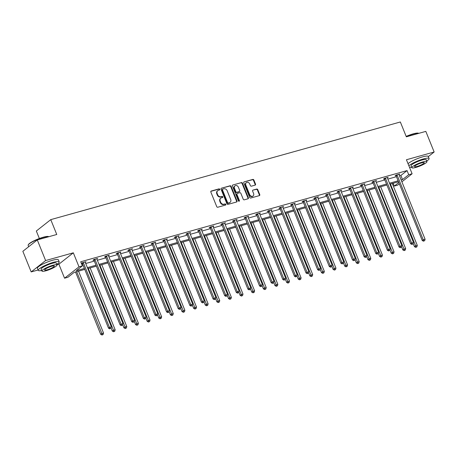 <?xml version="1.0" encoding="UTF-8"?>
<svg xmlns="http://www.w3.org/2000/svg" width="457" height="457" viewBox="0 0 457 457"><rect width="100%" height="100%" fill="white"/><g stroke="black" fill="none" stroke-linecap="round" stroke-linejoin="round"><path stroke-width="0.69" d="M219.754 189.295A0.623 0.52 51.8 0 0 219.017 188.867L211.248 191.037A0.885 0.743 51.8 0 0 210.843 192.054L216.732 206.627A0.885 0.743 51.8 0 0 217.789 207.232L225.558 205.062A0.623 0.52 51.8 0 0 225.101 203.931L224.096 204.21A2.839 2.376 51.8 0 1 220.708 202.274L220.217 201.057A2.839 2.376 51.8 0 1 220.8 198.172A2.839 2.376 51.8 0 1 221.514 197.812L222.519 197.533A0.623 0.52 51.8 0 0 222.056 196.401L221.051 196.681A2.839 2.376 51.8 0 1 217.669 194.745L217.178 193.528A2.839 2.376 51.8 0 1 217.755 190.643A2.839 2.376 51.8 0 1 218.469 190.283L219.474 190.003A0.623 0.52 51.8 0 0 219.754 189.295M219.383 190.026A0.623 0.52 51.8 0 0 218.629 189.175L210.86 191.346M225.467 205.084A0.623 0.52 51.8 0 0 224.713 204.233L223.707 204.519L224.096 204.21M222.428 197.555A0.623 0.52 51.8 0 0 221.668 196.704L220.662 196.984L221.051 196.681M31.179 271.921L22.85 251.299L37.285 239.931L45.614 260.553L31.179 271.921L38.085 269.996M428.323 156.597L434.15 152.004L406.439 159.744L412.105 173.769L401.886 181.817M37.285 239.931L56.765 234.487L50.761 219.64L400.343 121.979L406.342 136.826L425.821 131.382L434.15 152.004M255.12 185.136A0.885 0.743 51.8 0 0 255.526 184.12L253.875 180.029A0.885 0.743 51.8 0 0 252.812 179.424L244.187 181.835A0.885 0.743 51.8 0 0 243.781 182.851L249.671 197.424A0.885 0.743 51.8 0 0 250.727 198.03L259.359 195.619A0.885 0.743 51.8 0 0 259.759 194.608L257.765 189.666A0.885 0.743 51.8 0 0 256.708 189.061L253.012 190.095A0.885 0.743 51.8 0 0 252.612 191.106L253.601 193.557A2.376 1.982 51.8 0 1 253.115 195.967A2.376 1.982 51.8 0 1 249.688 194.648L245.809 185.056A2.376 1.982 51.8 0 1 246.3 182.64A2.376 1.982 51.8 0 1 249.722 183.96L250.367 185.559A0.885 0.743 51.8 0 0 251.43 186.165L255.12 185.136A0.885 0.743 51.8 0 0 255.132 184.428L253.481 180.338A0.885 0.743 51.8 0 0 252.424 179.732L244.187 181.835M56.931 264.729L58.89 264.18L73.326 252.812L45.614 260.553M73.326 252.812L78.992 266.831L82.38 265.888L76.199 270.755L84.379 268.47M399.475 175.848L400.869 175.459L407.05 170.592L80.712 261.764L82.38 265.888M407.05 170.592L408.718 174.717L412.105 173.769M231.133 186.387A0.885 0.743 51.8 0 0 230.077 185.782L221.445 188.193A0.885 0.743 51.8 0 0 221.045 189.204L226.929 203.776A0.885 0.743 51.8 0 0 227.992 204.382L236.617 201.971A0.885 0.743 51.8 0 0 237.023 200.96L231.133 186.387L230.745 186.69A0.885 0.743 51.8 0 0 229.682 186.085L221.445 188.193M232.819 185.011L241.445 182.606A0.885 0.743 51.8 0 1 242.501 183.211L248.391 197.784A0.885 0.743 51.8 0 1 247.985 198.795L244.295 199.829A0.885 0.743 51.8 0 1 243.238 199.223L240.85 193.311A0.885 0.743 51.8 0 0 239.788 192.705L237.343 193.391A0.885 0.743 51.8 0 0 236.937 194.402L239.422 200.56A0.623 0.52 51.8 0 1 238.4 200.846L232.413 186.028A0.885 0.743 51.8 0 1 232.819 185.011L241.445 182.606M50.761 219.64L36.332 231.013L39.353 238.503M84.762 269.413L74.131 272.383L67.944 277.256L64.557 278.204L78.992 266.831M58.89 264.18L64.557 278.204M399.344 183.823L397.67 185.136L394.282 186.085L398.812 182.514M393.14 183.257L394.282 186.085M398.51 181.76L389.907 184.165M386.89 185.005L378.287 187.41M375.266 188.255L366.663 190.655M363.646 191.5L355.043 193.905M352.027 194.745L343.424 197.15M340.408 197.995L331.805 200.395M328.789 201.24L320.186 203.645M317.164 204.485L308.561 206.89M305.544 207.735L296.941 210.134M293.925 210.98L285.322 213.385M282.306 214.224L273.703 216.629M270.687 217.469L262.084 219.874M259.062 220.72L250.459 223.119M247.443 223.964L238.84 226.369M235.823 227.209L227.22 229.614M224.204 230.459L215.601 232.859M212.585 233.704L203.982 236.109M200.966 236.949L192.363 239.354M189.341 240.199L180.738 242.598M177.722 243.444L169.119 245.849M166.102 246.689L157.499 249.094M154.483 249.939L145.88 252.338M142.864 253.184L134.261 255.589M131.239 256.428L122.636 258.833M119.62 259.673L111.017 262.078M108.001 262.924L99.398 265.323M96.381 266.168L87.778 268.573M401.143 179.972L402.531 179.584L408.718 174.717M87.396 267.625L95.999 265.226M99.015 264.38L107.618 261.975M110.634 261.136L119.237 258.731M122.259 257.891L130.862 255.486M133.878 254.64L142.481 252.235M145.497 251.396L154.1 248.991M157.117 248.151L165.72 245.746M168.736 244.901L177.339 242.501M180.361 241.656L188.964 239.251M191.98 238.411L200.583 236.006M203.599 235.161L212.202 232.762M215.218 231.916L223.821 229.511M226.838 228.671L235.441 226.266M238.463 225.421L247.06 223.022M250.082 222.176L258.685 219.771M261.701 218.932L270.304 216.527M273.32 215.687L281.923 213.282M284.94 212.436L293.543 210.031M296.559 209.192L305.162 206.787M308.184 205.947L316.787 203.542M319.803 202.697L328.406 200.297M331.422 199.452L340.025 197.047M343.041 196.207L351.644 193.802M354.661 192.957L363.264 190.558M366.286 189.712L374.889 187.307M377.905 186.467L386.508 184.062M389.524 183.217L398.127 180.818M400.869 175.459L402.531 179.584M81.854 264.586L82.711 264.346M85.727 263.5L94.331 261.101M97.352 260.256L105.955 257.851M108.972 257.011L117.575 254.606M120.591 253.766L129.194 251.361M132.21 250.516L140.813 248.117M143.829 247.271L152.432 244.866M155.449 244.027L164.052 241.622M167.073 240.776L175.677 238.377M178.693 237.531L187.296 235.127M190.312 234.287L198.915 231.882M201.931 231.036L210.534 228.637M213.55 227.792L222.153 225.387M225.175 224.547L233.778 222.142M236.795 221.297L245.398 218.897M248.414 218.052L257.017 215.647M260.033 214.807L268.636 212.402M271.652 211.562L280.255 209.157M283.277 208.312L291.88 205.913M294.896 205.067L303.499 202.662M306.516 201.823L315.119 199.418M318.135 198.572L326.738 196.173M329.754 195.328L338.357 192.923M341.379 192.083L349.976 189.678M352.998 188.832L361.601 186.433M364.617 185.588L373.22 183.183M376.237 182.343L384.84 179.938M387.856 179.098L396.459 176.693M395.922 175.631L395.088 175.865L396.065 175.1L399.789 174.054L399.007 174.671M384.303 178.881L383.469 179.11L384.446 178.344L388.17 177.305L387.387 177.922M372.684 182.126L371.849 182.36L372.826 181.589L376.551 180.549L375.763 181.166M361.064 185.371L360.23 185.605L361.207 184.834L364.926 183.794L364.143 184.411M349.439 188.621L348.611 188.85L349.582 188.084L353.307 187.044L352.524 187.661M337.82 191.866L336.986 192.1L337.963 191.329L341.687 190.289L340.905 190.906M326.201 195.11L325.367 195.345L326.344 194.573L330.068 193.534L329.286 194.151M314.582 198.355L313.748 198.589L314.724 197.824L318.449 196.784L317.666 197.401M302.962 201.606L302.128 201.834L303.105 201.069L306.83 200.029L306.041 200.646M291.343 204.85L290.509 205.084L291.48 204.313L295.205 203.274L294.422 203.891M279.718 208.095L278.884 208.329L279.861 207.564L283.586 206.518L282.803 207.141M268.099 211.345L267.265 211.574L268.242 210.808L271.966 209.769L271.184 210.386M256.48 214.59L255.646 214.824L256.623 214.053L260.347 213.013L259.565 213.63M244.861 217.835L244.027 218.069L245.003 217.304L248.728 216.258L247.94 216.875M233.241 221.085L232.407 221.314L233.378 220.548L237.103 219.509L236.32 220.125M221.616 224.33L220.788 224.564L221.759 223.793L225.484 222.753L224.701 223.37M209.997 227.575L209.163 227.809L210.14 227.038L213.865 225.998L213.082 226.615M198.378 230.819L197.544 231.053L198.521 230.288L202.245 229.248L201.463 229.865M186.759 234.07L185.925 234.304L186.902 233.533L190.626 232.493L189.838 233.11M175.14 237.314L174.306 237.549L175.282 236.777L179.001 235.738L178.219 236.355M163.515 240.559L162.686 240.793L163.657 240.028L167.382 238.988L166.599 239.605M151.895 243.81L151.061 244.038L152.038 243.273L155.763 242.233L154.98 242.85M140.276 247.054L139.442 247.288L140.419 246.517L144.144 245.478L143.361 246.095M128.657 250.299L127.823 250.533L128.8 249.768L132.524 248.722L131.742 249.345M117.038 253.549L116.204 253.778L117.181 253.012L120.905 251.973L120.117 252.59M105.418 256.794L104.584 257.028L105.556 256.257L109.28 255.217L108.498 255.834M93.794 260.039L92.96 260.273L93.936 259.507L97.661 258.462L96.878 259.079M82.174 263.289L81.415 263.5M81.403 263.472L82.317 262.752L86.042 261.712L85.259 262.329M217.755 190.643L217.366 190.952A2.839 2.376 51.8 0 0 216.784 193.837L217.178 193.528M220.662 196.984A2.839 2.376 51.8 0 1 217.275 195.048L216.784 193.837M220.8 198.172L220.411 198.481A2.839 2.376 51.8 0 0 219.828 201.366L220.217 201.057M223.707 204.519A2.839 2.376 51.8 0 1 220.32 202.577L219.828 201.366M236.612 201.971A0.885 0.743 51.8 0 0 236.629 201.269L230.745 186.69M222.708 189.101A0.623 0.52 51.8 0 0 222.428 189.809L227.597 202.6A0.623 0.52 51.8 0 0 228.334 203.022L229.397 202.731A2.839 2.376 51.8 0 0 230.105 202.371A2.839 2.376 51.8 0 0 230.688 199.486L227.158 190.74A2.839 2.376 51.8 0 0 223.77 188.804L222.708 189.101M222.319 189.404A0.623 0.52 51.8 0 0 222.039 190.118L222.428 189.809M230.105 202.371L229.717 202.674A2.839 2.376 51.8 0 1 229.008 203.034L227.946 203.331A0.623 0.52 51.8 0 1 227.203 202.908L222.039 190.118M247.98 198.795A0.885 0.743 51.8 0 0 248.002 198.087L242.113 183.514A0.885 0.743 51.8 0 0 241.056 182.909M237.12 193.505L236.726 193.808A0.885 0.743 51.8 0 0 236.549 194.711L239.034 200.863L239.422 200.56M239.051 201.286A0.623 0.52 51.8 0 0 239.034 200.863M238.371 187.181A2.376 1.982 51.8 0 0 234.944 185.862A2.376 1.982 51.8 0 0 234.458 188.273L235.823 191.654A0.885 0.743 51.8 0 0 236.88 192.26L239.331 191.574A0.885 0.743 51.8 0 0 239.736 190.558L238.371 187.181M234.944 185.862L234.555 186.165A2.376 1.982 51.8 0 0 234.07 188.581L234.458 188.273M239.554 191.46L239.165 191.769A0.885 0.743 51.8 0 1 238.942 191.883L236.492 192.563A0.885 0.743 51.8 0 1 235.435 191.957L234.07 188.581M246.3 182.64L245.906 182.949A2.376 1.982 51.8 0 0 245.42 185.359L245.809 185.056M253.115 195.967L252.721 196.276A2.376 1.982 51.8 0 1 249.299 194.956L245.42 185.359M259.353 195.619A0.885 0.743 51.8 0 0 259.37 194.911L257.377 189.975A0.885 0.743 51.8 0 0 256.314 189.369L253.012 190.095M75.519 271.995L100.706 334.335L101.683 333.57L103.545 333.05L78.535 271.155M76.673 271.675L102.379 334.713L101.991 335.021L103.122 334.507L102.379 334.713M103.545 333.05L103.122 334.507M101.991 335.021L100.706 334.335M83.42 262.918L82.449 263.689L108.509 328.189L109.48 327.423L83.42 262.918A0.903 0.754 51.8 0 0 83.243 262.626L83.151 262.518M110.183 328.572L110.925 328.36L110.183 328.572L109.48 327.423L111.342 326.904L85.282 262.398A0.903 0.754 51.8 0 1 85.213 262.078L85.208 261.941M82.449 263.689A0.903 0.754 51.8 0 0 82.266 263.398L81.957 263.032M108.509 328.189L109.794 328.874M110.925 328.36L111.342 326.904M28.197 245.015L28.351 244.678A11.037 1.994 -22 0 1 43.306 237.206A11.037 1.994 -22 0 1 48.465 236.549L48.808 236.692A11.305 2.039 158 0 0 43.524 237.36A11.305 2.039 158 0 0 28.197 245.015A11.305 2.039 158 0 0 28.163 245.438L28.677 246.711M56.788 264.375A11.305 2.039 158 0 0 59.193 261.872A11.305 2.039 158 0 0 53.583 262.267A11.305 2.039 158 0 0 42.947 266.517A11.305 2.039 158 0 0 38.228 270.344A11.305 2.039 158 0 0 41.69 270.475M59.193 261.872L58.359 259.81A11.305 2.039 158 0 0 52.755 260.204A11.305 2.039 158 0 0 42.113 264.454A11.305 2.039 158 0 0 37.394 268.282L38.228 270.344M41.93 271.058L41.164 269.162A8.14 1.468 -22 0 1 44.558 266.402A8.14 1.468 -22 0 1 52.218 263.346A8.14 1.468 -22 0 1 56.257 263.061L57.022 264.957A8.14 1.468 158 0 0 52.989 265.243A8.14 1.468 158 0 0 45.323 268.299A8.14 1.468 158 0 0 41.93 271.058A8.14 1.468 158 0 0 45.963 270.773A8.14 1.468 158 0 0 53.629 267.716A8.14 1.468 158 0 0 57.022 264.957M47.214 269.79A5.244 0.948 158 0 0 52.149 267.819A5.244 0.948 158 0 0 54.337 266.043A5.244 0.948 158 0 0 51.738 266.225A5.244 0.948 158 0 0 46.803 268.196A5.244 0.948 158 0 0 44.609 269.973A5.244 0.948 158 0 0 47.214 269.79M406.17 136.409A11.037 1.994 -22 0 1 413.219 133.855A11.037 1.994 -22 0 1 418.378 133.204L418.721 133.341A11.305 2.039 158 0 0 413.436 134.015A11.305 2.039 158 0 0 406.25 136.609M426.701 161.03A11.305 2.039 158 0 0 429.106 158.528A11.305 2.039 158 0 0 423.496 158.922A11.305 2.039 158 0 0 408.861 165.742M409.535 167.399A11.305 2.039 158 0 0 411.603 167.125M429.106 158.528L428.272 156.465A11.305 2.039 158 0 0 422.662 156.86A11.305 2.039 158 0 0 408.032 163.68M411.843 167.713L411.072 165.817A8.14 1.468 -22 0 1 414.47 163.058A8.14 1.468 -22 0 1 422.131 160.001A8.14 1.468 -22 0 1 426.17 159.716L426.935 161.612A8.14 1.468 158 0 0 422.902 161.898A8.14 1.468 158 0 0 415.236 164.954A8.14 1.468 158 0 0 411.843 167.713A8.14 1.468 158 0 0 415.876 167.428A8.14 1.468 158 0 0 423.542 164.371A8.14 1.468 158 0 0 426.935 161.612M417.127 166.445A5.244 0.948 158 0 0 422.062 164.474A5.244 0.948 158 0 0 424.25 162.698A5.244 0.948 158 0 0 421.651 162.881A5.244 0.948 158 0 0 416.715 164.851A5.244 0.948 158 0 0 414.522 166.628A5.244 0.948 158 0 0 417.127 166.445M111.051 327.932L112.325 331.091L113.302 330.32L115.164 329.8L90.155 267.905M88.292 268.43L113.999 331.468L113.61 331.776L114.747 331.262L113.999 331.468M115.164 329.8L114.747 331.262M113.61 331.776L112.325 331.091M122.67 324.687L123.944 327.846L124.921 327.075L126.783 326.555L101.774 264.66M99.912 265.18L125.618 328.223L125.229 328.532L126.366 328.012L125.618 328.223M126.783 326.555L126.366 328.012M125.229 328.532L123.944 327.846M95.045 259.673L94.068 260.444L120.128 324.944L121.105 324.179L95.045 259.673A0.903 0.754 51.8 0 0 94.862 259.382L94.77 259.273M121.802 325.321L122.545 325.116L121.802 325.321L121.105 324.179L122.967 323.659L96.907 259.153A0.903 0.754 51.8 0 1 96.833 258.828L96.827 258.696M94.068 260.444A0.903 0.754 51.8 0 0 93.891 260.147L93.576 259.787M120.128 324.944L121.413 325.63M122.545 325.116L122.967 323.659M106.664 256.428L105.687 257.194L131.747 321.699L132.724 320.928L106.664 256.428A0.903 0.754 51.8 0 0 106.481 256.137L106.39 256.023M133.421 322.076L134.169 321.871L133.421 322.076L132.724 320.928L134.587 320.408L108.526 255.909A0.903 0.754 51.8 0 1 108.452 255.583L108.446 255.452M105.687 257.194A0.903 0.754 51.8 0 0 105.51 256.903L105.201 256.543M131.747 321.699L133.033 322.385M134.169 321.871L134.587 320.408M134.289 321.437L135.563 324.596L136.54 323.83L138.402 323.31L113.399 261.415M111.537 261.935L137.243 324.978L136.849 325.281L137.985 324.767L137.243 324.978M138.402 323.31L137.985 324.767M136.849 325.281L135.563 324.596M118.283 253.178L117.306 253.949L143.367 318.449L144.343 317.684L118.283 253.178A0.903 0.754 51.8 0 0 118.106 252.887L118.009 252.778M145.04 318.832L145.789 318.62L145.04 318.832L144.343 317.684L146.206 317.164L120.145 252.658A0.903 0.754 51.8 0 1 120.077 252.338L120.071 252.207M117.306 253.949A0.903 0.754 51.8 0 0 117.129 253.658L116.821 253.292M143.367 318.449L144.652 319.135M145.789 318.62L146.206 317.164M145.909 318.192L147.188 321.351L148.159 320.58L150.022 320.06L125.018 258.171M123.156 258.691L148.862 321.728L148.474 322.036L149.605 321.522L148.862 321.728M150.022 320.06L149.605 321.522M148.474 322.036L147.188 321.351M129.902 249.933L128.925 250.704L154.986 315.204L155.963 314.439L129.902 249.933A0.903 0.754 51.8 0 0 129.725 249.642L129.634 249.533M156.665 315.581L157.408 315.376L156.665 315.581L155.963 314.439L157.825 313.919L131.765 249.413A0.903 0.754 51.8 0 1 131.696 249.094L131.69 248.956M128.925 250.704A0.903 0.754 51.8 0 0 128.748 250.407L128.44 250.048M154.986 315.204L156.271 315.89M157.408 315.376L157.825 313.919M157.528 314.947L158.808 318.106L159.784 317.335L161.647 316.815L136.637 254.92M134.775 255.44L160.481 318.483L160.093 318.792L161.224 318.272L160.481 318.483M161.647 316.815L161.224 318.272M160.093 318.792L158.808 318.106M141.521 246.689L140.55 247.454L166.611 311.96L167.582 311.188L141.521 246.689A0.903 0.754 51.8 0 0 141.344 246.397L141.253 246.289M168.285 312.337L169.027 312.131L168.285 312.337L167.582 311.188L169.444 310.669L143.384 246.169A0.903 0.754 51.8 0 1 143.315 245.843L143.309 245.712M140.55 247.454A0.903 0.754 51.8 0 0 140.368 247.163L140.059 246.803M166.611 311.96L167.89 312.645M169.027 312.131L169.444 310.669M169.153 311.703L170.427 314.856L171.404 314.09L173.266 313.571L148.257 251.676M146.394 252.195L172.1 315.239L171.712 315.541L172.849 315.027L172.1 315.239M173.266 313.571L172.849 315.027M171.712 315.541L170.427 314.856M153.141 243.444L152.17 244.209L178.23 308.715L179.207 307.944L153.141 243.444A0.903 0.754 51.8 0 0 152.964 243.147L152.872 243.038M179.904 309.092L180.646 308.881L179.904 309.092L179.207 307.944L181.069 307.424L155.003 242.918A0.903 0.754 51.8 0 1 154.934 242.598L154.929 242.467M152.17 244.209A0.903 0.754 51.8 0 0 151.992 243.918L151.678 243.552M178.23 308.715L179.515 309.4M180.646 308.881L181.069 307.424M180.772 308.452L182.046 311.611L183.023 310.846L184.885 310.32L159.876 248.431M158.013 248.951L183.72 311.988L183.331 312.297L184.468 311.783L183.72 311.988M184.885 310.32L184.468 311.783M183.331 312.297L182.046 311.611M164.766 240.193L163.789 240.965L189.849 305.465L190.826 304.699L164.766 240.193A0.903 0.754 51.8 0 0 164.583 239.902L164.491 239.794M191.523 305.842L192.271 305.636L191.523 305.842L190.826 304.699L192.688 304.179L166.628 239.674A0.903 0.754 51.8 0 1 166.554 239.354L166.548 239.217M163.789 240.965A0.903 0.754 51.8 0 0 163.612 240.668L163.303 240.308M189.849 305.465L191.135 306.15M192.271 305.636L192.688 304.179M192.391 305.207L193.665 308.366L194.642 307.595L196.504 307.075L171.501 245.18M169.638 245.7L195.345 308.743L194.95 309.052L196.087 308.538L195.345 308.743M196.504 307.075L196.087 308.538M194.95 309.052L193.665 308.366M176.385 236.949L175.408 237.714L201.468 302.22L202.445 301.449L176.385 236.949A0.903 0.754 51.8 0 0 176.208 236.657L176.111 236.549M203.142 302.597L203.891 302.391L203.142 302.597L202.445 301.449L204.308 300.929L178.247 236.429A0.903 0.754 51.8 0 1 178.173 236.103L178.173 235.972M175.408 237.714A0.903 0.754 51.8 0 0 175.231 237.423L174.922 237.063M201.468 302.22L202.754 302.905M203.891 302.391L204.308 300.929M204.011 301.963L205.29 305.116L206.261 304.351L208.124 303.831L183.12 241.936M181.258 242.456L206.964 305.499L206.57 305.802L207.707 305.287L206.964 305.499M208.124 303.831L207.707 305.287M206.57 305.802L205.29 305.116M215.63 298.712L216.909 301.871L217.886 301.106L219.748 300.586L194.739 238.691M192.877 239.211L218.583 302.248L218.195 302.557L219.326 302.043L218.583 302.248M219.748 300.586L219.326 302.043M218.195 302.557L216.909 301.871M227.255 295.468L228.529 298.627L229.505 297.855L231.368 297.336L206.358 235.441M204.496 235.961L230.202 299.004L229.814 299.312L230.951 298.798L230.202 299.004M231.368 297.336L230.951 298.798M229.814 299.312L228.529 298.627M238.874 292.223L240.148 295.382L241.125 294.611L242.987 294.091L217.978 232.196M216.115 232.716L241.822 295.759L241.433 296.067L242.57 295.548L241.822 295.759M242.987 294.091L242.57 295.548M241.433 296.067L240.148 295.382M250.493 288.973L251.767 292.132L252.744 291.366L254.606 290.846L229.597 228.951M227.735 229.471L253.446 292.509L253.052 292.817L254.189 292.303L253.446 292.509M254.606 290.846L254.189 292.303M253.052 292.817L251.767 292.132M262.112 285.728L263.392 288.887L264.363 288.116L266.225 287.596L241.222 225.701M239.359 226.226L265.066 289.264L264.672 289.572L265.808 289.058L265.066 289.264M266.225 287.596L265.808 289.058M264.672 289.572L263.392 288.887M273.732 282.483L275.011 285.642L275.982 284.871L277.845 284.351L252.841 222.456M250.979 222.976L276.685 286.019L276.296 286.328L277.428 285.808L276.685 286.019M277.845 284.351L277.428 285.808M276.296 286.328L275.011 285.642M285.357 279.233L286.63 282.392L287.607 281.626L289.47 281.106L264.46 219.211M262.598 219.731L288.304 282.774L287.916 283.077L289.047 282.563L288.304 282.774M289.47 281.106L289.047 282.563M287.916 283.077L286.63 282.392M296.976 275.988L298.25 279.147L299.226 278.376L301.089 277.856L276.079 215.967M274.217 216.487L299.923 279.524L299.535 279.833L300.672 279.318L299.923 279.524M301.089 277.856L300.672 279.318M299.535 279.833L298.25 279.147M308.595 272.743L309.869 275.902L310.846 275.131L312.708 274.611L287.699 212.716M285.836 213.236L311.543 276.279L311.154 276.588L312.291 276.068L311.543 276.279M312.708 274.611L312.291 276.068M311.154 276.588L309.869 275.902M188.004 233.704L187.027 234.47L213.088 298.975L214.065 298.204L188.004 233.704A0.903 0.754 51.8 0 0 187.827 233.407L187.736 233.298M214.767 299.352L215.51 299.141L214.767 299.352L214.065 298.204L215.927 297.684L189.866 233.184A0.903 0.754 51.8 0 1 189.798 232.859L189.792 232.727M187.027 234.47A0.903 0.754 51.8 0 0 186.85 234.178L186.542 233.813M213.088 298.975L214.373 299.661M215.51 299.141L215.927 297.684M199.623 230.454L198.646 231.225L224.713 295.725L225.684 294.959L199.623 230.454A0.903 0.754 51.8 0 0 199.446 230.162L199.355 230.054M226.386 296.107L227.129 295.896L226.386 296.107L225.684 294.959L227.546 294.439L201.486 229.934A0.903 0.754 51.8 0 1 201.417 229.614L201.411 229.477M198.646 231.225A0.903 0.754 51.8 0 0 198.469 230.934L198.161 230.568M224.713 295.725L225.992 296.41M227.129 295.896L227.546 294.439M211.243 227.209L210.271 227.974L236.332 292.48L237.303 291.715L211.243 227.209A0.903 0.754 51.8 0 0 211.065 226.918L210.974 226.809M238.006 292.857L238.748 292.651L238.006 292.857L237.303 291.715L239.165 291.189L213.105 226.689A0.903 0.754 51.8 0 1 213.036 226.364L213.031 226.232M210.271 227.974A0.903 0.754 51.8 0 0 210.089 227.683L209.78 227.323M236.332 292.48L237.617 293.166M238.748 292.651L239.165 291.189M222.867 223.964L221.891 224.73L247.951 289.235L248.928 288.464L222.867 223.964A0.903 0.754 51.8 0 0 222.685 223.667L222.593 223.559M249.625 289.612L250.367 289.407L249.625 289.612L248.928 288.464L250.79 287.944L224.73 223.444A0.903 0.754 51.8 0 1 224.655 223.119L224.65 222.987M221.891 224.73A0.903 0.754 51.8 0 0 221.714 224.438L221.405 224.079M247.951 289.235L249.236 289.921M250.367 289.407L250.79 287.944M234.487 220.714L233.51 221.485L259.57 285.985L260.547 285.219L234.487 220.714A0.903 0.754 51.8 0 0 234.31 220.423L234.213 220.314M261.244 286.368L261.992 286.156L261.244 286.368L260.547 285.219L262.409 284.7L236.349 220.194A0.903 0.754 51.8 0 1 236.275 219.874L236.275 219.737M233.51 221.485A0.903 0.754 51.8 0 0 233.333 221.194L233.024 220.828M259.57 285.985L260.856 286.67M261.992 286.156L262.409 284.7M246.106 217.469L245.129 218.24L271.19 282.74L272.166 281.975L246.106 217.469A0.903 0.754 51.8 0 0 245.929 217.178L245.837 217.069M272.863 283.117L273.612 282.912L272.863 283.117L272.166 281.975L274.029 281.455L247.968 216.949A0.903 0.754 51.8 0 1 247.9 216.624L247.894 216.492M245.129 218.24A0.903 0.754 51.8 0 0 244.952 217.943L244.644 217.583M271.19 282.74L272.475 283.426M273.612 282.912L274.029 281.455M257.725 214.224L256.748 214.99L282.809 279.495L283.786 278.724L257.725 214.224A0.903 0.754 51.8 0 0 257.548 213.933L257.457 213.819M284.488 279.873L285.231 279.667L284.488 279.873L283.786 278.724L285.648 278.204L259.587 213.705A0.903 0.754 51.8 0 1 259.519 213.379L259.513 213.248M256.748 214.99A0.903 0.754 51.8 0 0 256.571 214.699L256.263 214.339M282.809 279.495L284.094 280.181M285.231 279.667L285.648 278.204M269.344 210.974L268.373 211.745L294.434 276.245L295.405 275.48L269.344 210.974A0.903 0.754 51.8 0 0 269.167 210.683L269.076 210.574M296.107 276.628L296.85 276.416L296.107 276.628L295.405 275.48L297.267 274.96L271.207 210.454A0.903 0.754 51.8 0 1 271.138 210.134L271.132 210.003M268.373 211.745A0.903 0.754 51.8 0 0 268.19 211.454L267.882 211.088M294.434 276.245L295.719 276.931M296.85 276.416L297.267 274.96M280.969 207.729L279.992 208.501L306.053 273L307.03 272.235L280.969 207.729A0.903 0.754 51.8 0 0 280.787 207.438L280.695 207.329M307.727 273.377L308.469 273.172L307.727 273.377L307.03 272.235L308.892 271.715L282.832 207.21A0.903 0.754 51.8 0 1 282.757 206.89L282.752 206.753M279.992 208.501A0.903 0.754 51.8 0 0 279.815 208.203L279.501 207.844M306.053 273L307.338 273.686M308.469 273.172L308.892 271.715M292.589 204.485L291.612 205.25L317.672 269.756L318.649 268.984L292.589 204.485A0.903 0.754 51.8 0 0 292.411 204.193L292.314 204.085M319.346 270.133L320.094 269.927L319.346 270.133L318.649 268.984L320.511 268.465L294.451 203.965A0.903 0.754 51.8 0 1 294.377 203.639L294.371 203.508M291.612 205.25A0.903 0.754 51.8 0 0 291.435 204.959L291.126 204.599M317.672 269.756L318.957 270.441M320.094 269.927L320.511 268.465M320.214 269.499L321.488 272.652L322.465 271.886L324.327 271.367L299.324 209.472M297.461 209.992L323.168 273.035L322.773 273.337L323.91 272.823L323.168 273.035M324.327 271.367L323.91 272.823M322.773 273.337L321.488 272.652M304.208 201.24L303.231 202.005L329.291 266.511L330.268 265.74L304.208 201.24A0.903 0.754 51.8 0 0 304.031 200.943L303.934 200.834M330.965 266.888L331.713 266.677L330.965 266.888L330.268 265.74L332.13 265.22L306.07 200.714A0.903 0.754 51.8 0 1 306.001 200.395L305.996 200.263M303.231 202.005A0.903 0.754 51.8 0 0 303.054 201.714L302.745 201.348M329.291 266.511L330.577 267.196M331.713 266.677L332.13 265.22M331.833 266.248L333.113 269.407L334.084 268.642L335.946 268.116L310.943 206.227M309.081 206.747L334.787 269.784L334.398 270.093L335.529 269.579L334.787 269.784M335.946 268.116L335.529 269.579M334.398 270.093L333.113 269.407M315.827 197.99L314.85 198.761L340.911 263.261L341.887 262.495L315.827 197.99A0.903 0.754 51.8 0 0 315.65 197.698L315.558 197.59M342.59 263.638L343.333 263.432L342.59 263.638L341.887 262.495L343.75 261.975L317.689 197.47A0.903 0.754 51.8 0 1 317.621 197.15L317.615 197.013M314.85 198.761A0.903 0.754 51.8 0 0 314.673 198.464L314.365 198.104M340.911 263.261L342.196 263.946M343.333 263.432L343.75 261.975M343.453 263.004L344.732 266.163L345.709 265.391L347.571 264.871L322.562 202.977M320.7 203.496L346.406 266.54L346.018 266.848L347.149 266.334L346.406 266.54M347.571 264.871L347.149 266.334M346.018 266.848L344.732 266.163M327.446 194.745L326.475 195.51L352.536 260.016L353.507 259.245L327.446 194.745A0.903 0.754 51.8 0 0 327.269 194.453L327.178 194.345M354.209 260.393L354.952 260.187L354.209 260.393L353.507 259.245L355.369 258.725L329.308 194.225A0.903 0.754 51.8 0 1 329.24 193.899L329.234 193.768M326.475 195.51A0.903 0.754 51.8 0 0 326.292 195.219L325.984 194.859M352.536 260.016L353.815 260.701M354.952 260.187L355.369 258.725M355.078 259.759L356.351 262.912L357.328 262.147L359.191 261.627L334.181 199.732M332.319 200.252L358.025 263.295L357.637 263.598L358.774 263.083L358.025 263.295M359.191 261.627L358.774 263.083M357.637 263.598L356.351 262.912M339.065 191.5L338.094 192.266L364.155 256.771L365.132 256L339.065 191.5A0.903 0.754 51.8 0 0 338.888 191.203L338.797 191.095M365.829 257.148L366.571 256.937L365.829 257.148L365.132 256L366.994 255.48L340.928 190.98A0.903 0.754 51.8 0 1 340.859 190.655L340.853 190.523M338.094 192.266A0.903 0.754 51.8 0 0 337.917 191.974L337.603 191.609M364.155 256.771L365.44 257.457M366.571 256.937L366.994 255.48M366.697 256.508L367.971 259.667L368.948 258.902L370.81 258.382L345.8 196.487M343.938 197.007L369.644 260.044L369.256 260.353L370.393 259.839L369.644 260.044M370.81 258.382L370.393 259.839M369.256 260.353L367.971 259.667M350.69 188.25L349.714 189.021L375.774 253.521L376.751 252.755L350.69 188.25A0.903 0.754 51.8 0 0 350.508 187.958L350.416 187.85M377.448 253.903L378.196 253.692L377.448 253.903L376.751 252.755L378.613 252.235L352.553 187.73A0.903 0.754 51.8 0 1 352.478 187.41L352.473 187.273M349.714 189.021A0.903 0.754 51.8 0 0 349.536 188.73L349.228 188.364M375.774 253.521L377.059 254.206M378.196 253.692L378.613 252.235M378.316 253.264L379.59 256.423L380.567 255.652L382.429 255.132L357.425 193.237M355.563 193.757L381.269 256.8L380.875 257.108L382.012 256.594L381.269 256.8M382.429 255.132L382.012 256.594M380.875 257.108L379.59 256.423M362.31 185.005L361.333 185.77L387.393 250.276L388.37 249.511L362.31 185.005A0.903 0.754 51.8 0 0 362.133 184.714L362.035 184.605M389.067 250.653L389.815 250.447L389.067 250.653L388.37 249.511L390.232 248.985L364.172 184.485A0.903 0.754 51.8 0 1 364.098 184.16L364.098 184.028M361.333 185.77A0.903 0.754 51.8 0 0 361.156 185.479L360.847 185.119M387.393 250.276L388.678 250.962M389.815 250.447L390.232 248.985M389.935 250.019L391.215 253.178L392.186 252.407L394.048 251.887L369.045 189.992M367.182 190.512L392.889 253.555L392.494 253.864L393.631 253.344L392.889 253.555M394.048 251.887L393.631 253.344M392.494 253.864L391.215 253.178M373.929 181.76L372.952 182.526L399.012 247.031L399.989 246.26L373.929 181.76A0.903 0.754 51.8 0 0 373.752 181.463L373.66 181.355M400.692 247.408L401.435 247.203L400.692 247.408L399.989 246.26L401.852 245.74L375.791 181.24A0.903 0.754 51.8 0 1 375.723 180.915L375.717 180.783M372.952 182.526A0.903 0.754 51.8 0 0 372.775 182.234L372.466 181.875M399.012 247.031L400.298 247.717M401.435 247.203L401.852 245.74M401.554 246.769L402.834 249.928L403.811 249.162L405.673 248.642L380.664 186.747M378.802 187.267L404.508 250.305L404.119 250.613L405.25 250.099L404.508 250.305M405.673 248.642L405.25 250.099M404.119 250.613L402.834 249.928M385.548 178.51L384.571 179.281L410.637 243.781L411.608 243.015L385.548 178.51A0.903 0.754 51.8 0 0 385.371 178.219L385.28 178.11M412.311 244.164L413.054 243.952L412.311 244.164L411.608 243.015L413.471 242.496L387.41 177.99A0.903 0.754 51.8 0 1 387.342 177.67L387.336 177.533M384.571 179.281A0.903 0.754 51.8 0 0 384.394 178.99L384.086 178.624M410.637 243.781L411.917 244.466M413.054 243.952L413.471 242.496M413.179 243.524L414.453 246.683L415.43 245.912L417.292 245.392L392.283 183.497M390.421 184.022L416.127 247.06L415.739 247.368L416.875 246.854L416.127 247.06M417.292 245.392L416.875 246.854M415.739 247.368L414.453 246.683M397.167 175.265L396.196 176.036L422.257 240.536L423.228 239.771L397.167 175.265A0.903 0.754 51.8 0 0 396.99 174.974L396.899 174.865M423.93 240.913L424.673 240.708L423.93 240.913L423.228 239.771L425.09 239.251L399.03 174.745A0.903 0.754 51.8 0 1 398.961 174.42L398.955 174.288M396.196 176.036A0.903 0.754 51.8 0 0 396.013 175.739L395.705 175.379M422.257 240.536L423.542 241.222M424.673 240.708L425.09 239.251M218.629 189.175L219.017 188.867M224.713 204.233L225.101 203.931M221.668 196.704L222.056 196.401M217.275 195.048L217.669 194.745M220.32 202.577L220.708 202.274M210.866 191.34L211.248 191.037M236.629 201.269L237.023 200.96M229.682 186.085L230.077 185.782M227.203 202.908L227.597 202.6M227.946 203.331L228.334 203.022M229.008 203.034L229.397 202.731M242.113 183.514L242.501 183.211M248.002 198.087L248.391 197.784M236.549 194.711L236.937 194.402M235.435 191.957L235.823 191.654M236.492 192.563L236.88 192.26M238.942 191.883L239.331 191.574M249.299 194.956L249.688 194.648M256.314 189.369L256.708 189.061M257.377 189.975L257.765 189.666M259.37 194.911L259.759 194.608M252.424 179.732L252.812 179.424M253.481 180.338L253.875 180.029M255.132 184.428L255.526 184.12M83.243 262.626L82.266 263.398M94.862 259.382L93.891 260.147M106.481 256.137L105.51 256.903M118.106 252.887L117.129 253.658M129.725 249.642L128.748 250.407M141.344 246.397L140.368 247.163M152.964 243.147L151.992 243.918M164.583 239.902L163.612 240.668M176.208 236.657L175.231 237.423M187.827 233.407L186.85 234.178M199.446 230.162L198.469 230.934M211.065 226.918L210.089 227.683M222.685 223.667L221.714 224.438M234.31 220.423L233.333 221.194M245.929 217.178L244.952 217.943M257.548 213.933L256.571 214.699M269.167 210.683L268.19 211.454M280.787 207.438L279.815 208.203M292.411 204.193L291.435 204.959M304.031 200.943L303.054 201.714M315.65 197.698L314.673 198.464M327.269 194.453L326.292 195.219M338.888 191.203L337.917 191.974M350.508 187.958L349.536 188.73M362.133 184.714L361.156 185.479M373.752 181.463L372.775 182.234M385.371 178.219L384.394 178.99M396.99 174.974L396.013 175.739M222.165 189.484L222.553 189.175"/></g></svg>
